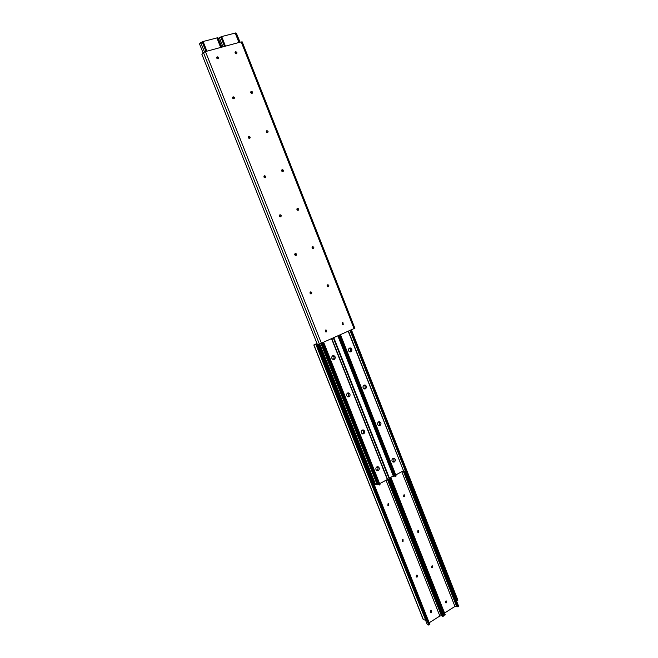 <?xml version="1.0" encoding="UTF-8"?>
<svg xmlns="http://www.w3.org/2000/svg" width="658" height="658" viewBox="0 0 658 658"><rect width="100%" height="100%" fill="white"/><g stroke="black" fill="none" stroke-linecap="round" stroke-linejoin="round"><path stroke-width="0.99" d="M325.62 330.036L325.883 331.994L326.368 331.928L326.097 329.971L325.62 330.036M310.51 291.938C309.696 292.736 309.811 293.394 310.856 293.912L311.267 293.855C312.089 293.057 311.966 292.399 310.921 291.881L310.51 291.938M295.286 253.544C294.439 254.375 294.587 255.041 295.713 255.526L296.051 255.469C296.89 254.63 296.742 253.963 295.615 253.478L295.286 253.544M279.93 214.829C279.066 215.717 279.247 216.375 280.456 216.827L280.703 216.778C281.566 215.89 281.394 215.224 280.176 214.779L279.93 214.829M264.458 175.809C263.578 176.747 263.784 177.413 265.084 177.808L264.105 176.048L265.223 177.775C266.12 176.838 265.906 176.171 264.606 175.776L264.458 175.809M248.856 136.477C247.959 137.464 248.198 138.131 249.579 138.468L249.645 138.451C250.542 137.464 250.295 136.798 248.913 136.461L248.856 136.477M233.129 96.825L233.088 96.833C232.225 97.869 232.504 98.527 233.919 98.815L233.96 98.799C234.824 97.771 234.552 97.113 233.129 96.825M232.792 97.145L234.059 98.758L232.792 97.145M217.28 56.843L217.14 56.892C216.383 57.937 216.696 58.595 218.078 58.85L218.201 58.801C218.966 57.756 218.653 57.106 217.28 56.843M216.959 57.205L218.275 58.768L216.959 57.205M342.489 322.609L342.777 324.55L343.237 324.484L342.941 322.543L342.489 322.609M327.594 284.832C326.787 285.63 326.911 286.279 327.947 286.789L328.342 286.732C329.14 285.934 329.025 285.276 327.972 284.774L327.594 284.832M312.575 246.758C311.744 247.597 311.892 248.255 313.011 248.732L313.323 248.675C314.154 247.836 314.006 247.178 312.879 246.701L312.575 246.758M297.432 208.389C296.585 209.26 296.758 209.918 297.959 210.363L298.189 210.313C299.036 209.433 298.864 208.775 297.655 208.339L297.432 208.389M282.175 169.706C281.303 170.628 281.509 171.286 282.792 171.68L282.94 171.648C283.804 170.718 283.598 170.06 282.315 169.665L282.175 169.706M266.786 130.712C265.906 131.69 266.145 132.348 267.51 132.686L267.559 132.669C268.448 131.69 268.201 131.032 266.844 130.695L266.786 130.712M251.282 91.404L251.241 91.421C250.394 92.441 250.665 93.091 252.063 93.378L252.096 93.37C252.952 92.35 252.68 91.701 251.282 91.404M250.928 91.725L252.17 93.337L250.928 91.725M235.654 51.785L235.523 51.826C234.774 52.862 235.079 53.504 236.436 53.767L236.559 53.726C237.308 52.698 237.012 52.048 235.654 51.785M235.317 52.146L236.609 53.701L235.317 52.146M325.981 332.002L325.578 330.053L325.981 332.002M310.979 293.912L310.395 291.996L310.979 293.912M295.853 255.518L295.08 253.651L295.853 255.518M280.596 216.803L279.65 215.001L280.596 216.803M249.711 138.427L248.559 136.741L249.711 138.427M342.851 324.559L342.44 322.634L342.851 324.559M328.046 286.789L327.462 284.898L328.046 286.789M313.118 248.724L312.369 246.882L313.118 248.724M298.074 210.346L297.153 208.561L298.074 210.346M282.907 171.656L281.821 169.937L282.907 171.656M267.6 132.653L266.474 130.983L267.6 132.653M242.095 42.096L241.215 41.882L205.452 51.579L203.445 52.582L201.916 54.4L317.353 344.405L319.393 344.044L203.445 52.582M354.703 328.284L319.393 344.044M216.679 57.542L218.045 58.858M325.406 330.168L325.768 331.961M310.222 292.136L310.765 293.896M294.932 253.799L295.639 255.518M279.51 215.166L280.382 216.827M263.981 176.237L265.001 177.816M248.329 136.987L249.489 138.484M232.562 97.425L233.837 98.832M199.571 43.889L200.764 42.63L204.465 51.933M200.764 42.63L203.083 41.503L217.51 37.786L218.086 38.024L221.705 47.17M218.086 38.024L221.836 47.137M235.062 52.467L236.37 53.783M342.259 322.765L342.629 324.509M327.289 285.046L327.824 286.773M312.213 247.038L312.895 248.724M297.013 208.734L297.852 210.363M281.698 170.134L282.677 171.689M266.268 131.222L267.37 132.71M250.723 92.005L251.94 93.403M218.349 38.32L219.353 37.687L222.972 46.825M219.353 37.687L221.664 36.568L235.819 32.925L239.923 42.235M236.354 33.163L240.038 42.202M334.223 359.457L333.17 359.572C331.336 358.462 331.196 357.171 332.734 355.707L333.779 355.591C335.613 356.694 335.761 357.985 334.223 359.457M349.39 348.115C347.868 349.587 348.024 350.862 349.867 351.948L350.862 351.833C352.384 350.352 352.219 349.069 350.369 348L349.39 348.115M349.036 396.774L347.868 396.873C346.166 395.738 346.067 394.463 347.556 393.056L348.707 392.949C350.418 394.076 350.525 395.351 349.036 396.774M364.014 385.152C362.542 386.575 362.657 387.842 364.368 388.952L365.47 388.845C366.95 387.414 366.827 386.147 365.108 385.045L364.014 385.152M363.726 433.803L362.468 433.893C360.888 432.734 360.814 431.475 362.262 430.11L363.512 430.019C365.108 431.163 365.174 432.421 363.726 433.803M378.523 421.901C377.092 423.283 377.174 424.533 378.778 425.66L379.97 425.561C381.401 424.18 381.319 422.93 379.707 421.803L378.523 421.901M378.309 470.536L376.968 470.618C375.488 469.458 375.455 468.208 376.861 466.876L378.185 466.793C379.674 467.953 379.715 469.203 378.309 470.536M376.746 470.503L376.993 470.396C378.325 469.212 378.358 468.002 377.092 466.777M392.925 458.371C391.535 459.712 391.592 460.954 393.081 462.097L394.356 462.006C395.746 460.658 395.697 459.416 394.191 458.281L392.925 458.371M376.952 484.461L375.693 484.51M375.488 484.214L374.558 484.395L318.76 344.15M374.558 484.395L318.711 344.167L374.468 484.321M333.129 359.556C334.527 358.075 334.354 356.817 332.594 355.781M347.786 396.832C349.25 395.483 349.176 394.224 347.556 393.056M362.443 433.762C363.841 432.495 363.825 431.261 362.394 430.052M349.776 351.931C351.101 350.459 350.911 349.217 349.209 348.214M364.228 388.903C365.626 387.562 365.535 386.32 363.964 385.177M378.654 425.545C380.028 424.295 380.011 423.069 378.589 421.877M393.007 461.891C394.315 460.715 394.348 459.514 393.089 458.297M405.83 470.741L350.517 330.332L405.83 470.741L405.41 471.029L350.048 330.538M405.41 471.029L403.642 471.095L348.501 331.229M403.527 470.807L348.238 331.344M403.264 470.906L395.886 474.887M340.523 334.79L396.174 476.014L340.383 334.856M396.174 476.014L395.302 476.31L339.528 335.235M395.178 475.997L394.298 476.137L338.722 335.596M394.298 476.137L393.369 476.178L337.908 335.958M393.295 475.997L389.396 478.095M389.89 479.353L333.828 337.784L389.89 479.353L389.462 479.641L333.351 337.99M389.462 479.641L387.718 479.698L331.829 338.673M387.595 479.394L379.781 483.572M323.662 342.316L380.053 484.724L323.506 342.39M380.053 484.724L379.181 485.012L322.65 342.769M379.049 484.691L378.144 484.839L321.82 343.139M378.144 484.839L377.289 484.864L321.063 343.468M377.149 484.518L320.915 343.534M388.105 503.633L387.842 505.319M388.352 505.377L388.36 503.551L388.352 505.377M402.408 539.552L402.063 541.189M402.606 541.263L402.68 539.478L402.606 541.263M416.596 575.199L416.177 576.786M416.761 576.885L416.876 575.125L416.761 576.885M430.669 610.575L430.2 612.105M430.801 612.228L430.965 610.509L430.801 612.228M403.642 496.568L403.864 494.915L403.897 496.741L404.563 496.7L404.522 494.874L403.856 494.915M404.119 496.634L404.111 494.824L404.119 496.634M417.978 530.545L417.674 532.158M418.192 532.24L418.249 530.463L418.192 532.24M431.977 565.913L431.607 567.467M432.158 567.574L432.265 565.831L432.158 567.574M445.869 601.017L445.45 602.514M446.017 602.646L446.173 600.935L446.017 602.646M316.983 343.484L313.817 344.998L315.972 344.652L314.746 344.627L317.024 343.575L315.741 344.414L316.967 344.134L428.794 625.059L429.863 624.442L318.357 344.224M456.307 600.367L457.878 600.17L351.43 329.921M350.624 330.283L457.137 600.639M313.817 344.998L423.127 619.342L425.8 620.453L426.565 619.976L316.811 344.274M315.972 344.652L425.8 620.453M445.803 601.058L445.754 602.835L446.494 602.802L446.543 601.025L445.803 601.058M431.928 565.946L431.903 567.739L432.627 567.706L432.643 565.913L431.928 565.946M417.945 530.562L417.953 532.371L418.644 532.338L418.644 530.529L417.945 530.562M401.799 471.696L454.949 606.437L457.351 606.076M403.222 470.922L456.529 606.125M404.209 471.26L457.623 606.775L458.47 606.544L458.42 605.829M405.098 471.112L458.47 606.544M458.511 605.969L405.344 471.046L458.536 606.141M443.311 615.312L445.203 614.679L390.827 477.321M389.75 477.905L444.158 615.288M390.49 477.511L444.973 615.131M444.553 613.034L454.949 606.437M430.571 610.632L430.496 612.417L431.27 612.392L431.335 610.608L430.571 610.632M416.506 575.24L416.465 577.05L417.213 577.017L417.262 575.215L416.506 575.24M402.342 539.585L402.326 541.402L403.058 541.37L403.066 539.552L402.342 539.585M388.072 503.65L388.088 505.484L388.788 505.451L388.763 503.617L388.072 503.65M386.007 480.208L439.857 616.02L442.217 615.666M387.439 479.443L441.436 615.715M388.409 479.855L442.505 616.398L443.352 616.168L443.295 615.394M389.289 479.69L443.352 616.168M443.41 615.551L389.552 479.592L443.434 615.748M425.636 620.395L427.355 624.713L428.794 625.059M317.946 344.299L429.616 624.903M317.172 343.961L316.72 344.076M429.197 622.781L439.857 616.02M354.094 328.737L241.215 41.882M321.433 343.311L205.452 51.579M202.187 41.865L205.987 51.431M203.083 41.503L206.925 51.176M216.869 37.843L220.677 47.45M217.51 37.786L221.269 47.294M220.775 36.922L224.534 46.405M221.664 36.568L225.455 46.159M235.202 32.974L238.944 42.499M235.819 32.925L239.52 42.342M405.698 470.865L350.352 330.406M395.877 476.17L340.079 334.988M395.532 476.285L339.734 335.144M389.758 479.485L333.664 337.858M387.34 479.493L331.574 338.788M379.756 484.88L323.193 342.53M379.411 484.995L322.848 342.678M313.965 345.006L423.341 619.532M232.603 97.302L233.088 96.833M216.721 57.369L217.14 56.892M250.78 91.849L251.241 91.421M235.112 52.27L235.523 51.826M354.884 328.284L242.193 41.865M266.326 131.098L266.844 130.695M281.756 170.027L282.315 169.665M297.071 208.644L297.655 208.339M312.287 246.947L312.879 246.701M327.388 284.955L327.972 284.774M342.374 322.667L342.941 322.543M248.37 136.897L248.913 136.461M264.014 176.163L264.606 175.776M279.551 215.108L280.176 214.779M294.981 253.741L295.615 253.478M310.296 292.07L310.921 291.881M325.496 330.102L326.097 329.971M199.473 43.782L203.125 52.969M375.66 484.642L319.706 343.961M393.361 458.215L394.191 458.281M377.33 466.711L378.185 466.793M378.786 421.803L379.707 421.803M362.558 429.995L363.512 430.019M364.096 385.119L365.108 385.045M347.654 393.015L348.707 392.949M349.283 348.164L350.369 348M332.627 355.764L333.779 355.591"/></g></svg>
